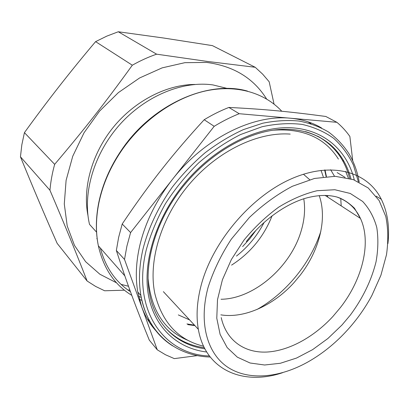 <?xml version="1.0" encoding="UTF-8"?>
<svg xmlns="http://www.w3.org/2000/svg" width="409" height="409" viewBox="0 0 409 409"><rect width="100%" height="100%" fill="white"/><g stroke="black" fill="none" stroke-linecap="round" stroke-linejoin="round"><path stroke-width="0.61" d="M227.419 88.482L212.977 84.929C182.859 80.578 145.502 95.696 119.612 124.791C93.743 153.896 82.362 193.733 89.505 224.352L96.56 232.164M194.975 84.448C166.938 84.515 135.052 100.66 113.421 127.117C91.841 153.61 82.413 188.094 87.976 215.574M307.957 121.79L310.952 123.717M149.95 321.561L147.209 318.769M128.498 286.269L121.095 284.357M116.57 282.824L99.888 274.245L85.624 261.699L74.504 245.451L67.209 225.978L64.29 203.973L66.1 180.354L72.751 156.218L84.049 132.756L99.515 111.187L118.365 92.613L139.617 77.955L162.163 67.863L184.873 62.674L206.678 62.429C233.616 66.013 253.59 78.196 266.596 98.983M352.757 160.921L349.869 136.458C346.172 131.192 341.847 126.478 336.898 122.317L325.799 116.463C289.49 111.631 264.746 109.198 228.871 107.449C220.558 110.696 212.332 114.791 204.188 119.735C188.697 136.632 175.032 152.572 163.191 167.562C150.001 184.116 136.34 202.925 122.209 223.999L118.641 237.343L116.355 250.477C127.173 283.897 135.701 306.76 149.285 340.109L157.266 349.802L165.497 354.756L174.306 358.616L197.516 355.6M124.413 290.191L104.643 290.779L95.609 286.412L87.117 281.009L57.178 243.401C44.918 215.691 32.679 186.821 20.45 156.8L21.841 144.76L24.428 132.639L54.663 164.346C84.535 129.137 105.108 102.884 132.327 65.21C140.292 60.701 148.385 57.02 156.611 54.177L206.801 61.36L255.211 67.28L262.639 74.131L269.168 81.759L274.05 104.101M129.837 289.971L128.022 290.047M87.117 281.009C75.711 251.693 66.079 228.043 49.949 190.257C50.675 181.708 52.245 173.073 54.663 164.346M116.355 250.477L124.515 259.449L157.266 349.802M124.515 259.449L126.908 246.121L130.599 232.578L122.209 223.999M204.188 119.735L214.188 126.315L130.599 232.578M214.188 126.315C222.45 121.253 230.794 117.051 239.214 113.712L228.871 107.449M336.898 122.317L239.214 113.712M255.211 67.28L212.435 45.629L163.789 38.042L118.283 31.759L156.611 54.177M132.327 65.21L95.594 41.636L106.826 36.115L118.283 31.759M95.594 41.636C70.67 71.084 46.948 101.417 24.428 132.639M49.949 190.257L20.45 156.8M321.638 128.017C312.578 122.593 302.154 119.326 290.364 118.216C253.35 114.28 204.27 138.319 172.337 179.515C156.105 200.456 145.241 222.522 139.745 245.727C135.972 262.363 135.318 277.798 137.787 292.016L141.683 306.806C145.318 316.673 150.425 325.053 157.005 331.95M97.189 238.8L96.785 238.677M242.614 246.576L249.746 238.759L256.029 230.241M264.158 222.363C257.338 235.589 248.105 246.826 236.468 256.08M387.947 243.513C389.757 226.872 387.548 212.133 381.326 199.306C367.834 171.887 332.359 161.008 291.873 178.585C251.463 195.988 212.685 241.443 201.197 285.114C196.959 301.264 196.003 315.999 198.339 329.306C205.42 370.631 243.636 385.84 282.501 372.727M380.912 275.262L371.822 295.615C363.632 310.809 353.33 324.562 340.907 336.878C330.528 347.103 319.368 355.559 307.43 362.246C279.47 377.742 249.178 380.881 228.273 367.558C207.532 354.179 198.329 323.55 208.084 287.384C213.319 270.978 221.064 254.894 231.33 239.132L249.352 217.516C262.967 204.643 277.302 194.229 292.353 186.284L314.485 178.462L335.211 176.31L353.407 179.648L368.223 187.971L379.112 200.533L385.789 216.458C388.177 228.421 388.412 241.172 386.495 254.72L380.912 275.262M326.438 176.555L325.017 169.95M327.594 197.01L327.66 195.461M187.823 324.628L194.919 325.62M303.427 174.219L309.7 179.699M319.194 195.574C327.497 218.682 319.306 250.543 300.354 275.012L293.851 282.788C273.519 305.293 244.531 318.693 220.85 314.853M231.581 265.124C250.354 253.033 263.861 236.596 272.092 215.804M186.954 323.933L194.495 325.16M327.466 196.928L327.517 195.451M326.131 176.581L324.634 169.975M303.775 198.774C305.436 209.224 304.49 220.195 300.927 231.688C290.293 267.302 253.667 298.953 221.008 299.26M320.845 231.295L320.324 232.874C309.858 264.091 285.692 293.36 257.072 309.439M189.633 319.925L178.329 314.915M321.045 170.333L323.294 176.887M326.162 195.384L326.183 196.09M100.338 248.043C105.578 267.496 115.619 282.057 130.471 291.719M138.625 296.269L141.258 297.445M281.801 111.253C264.689 92.889 236.796 84.31 205.896 90.875C175.047 97.562 142.864 119.832 121.856 150.149C110.41 166.903 102.771 184.393 98.937 202.624C95.839 217.997 95.645 232.389 98.359 245.799C103.467 268.416 114.612 284.935 131.805 295.359M139.367 299.327L141.897 300.411M359.209 182.128C357.451 171.806 354.071 162.393 349.071 153.891C343.58 145.44 336.786 138.186 328.683 132.117C319.874 126.846 309.991 123.16 299.035 121.059C287.563 119.949 275.461 120.67 262.721 123.221L243.309 129.648C230.231 135.655 217.506 143.349 205.129 152.741C193.155 162.992 182.22 174.444 172.322 187.092C158.293 207 148.513 227.66 142.981 249.066C139.152 265.794 138.462 281.3 140.911 295.574C145.384 318.708 156.018 335.498 172.802 345.948M358.35 181.708L353.417 165.067C348.54 154.827 341.99 145.941 333.775 138.411C324.639 131.821 314.112 127.153 302.19 124.413C289.592 122.91 276.203 123.687 262.016 126.754L240.441 134.587C225.972 141.954 212.097 151.34 198.815 162.756C186.167 175.159 175.037 188.8 165.43 203.682C156.913 218.984 150.502 234.459 146.197 250.114C131.453 310.799 164.582 354.715 209.393 355.978M354.312 179.986C347.205 150.343 323.534 128.763 289.47 127.71C255.492 126.729 213.12 148.421 183.753 184.347C155.517 218.922 142.409 262.818 148.503 295.589C154.694 328.412 178.038 348.591 206.693 352.001M350.973 178.845C349.317 172.521 346.939 166.627 343.846 161.172C335.503 146.478 322.701 136.626 305.436 131.626M349.721 178.482C348.049 171.99 345.631 165.952 342.456 160.364L343.846 161.172C331.638 139.418 306.995 126.478 276.101 129.806C245.262 133.252 209.807 153.942 184.428 184.899C156.468 218.703 143.523 262.041 149.556 293.723C155.297 325.273 177.532 345.048 204.863 348.795M317.456 136.136C328.13 141.923 336.464 149.996 342.456 160.364C336.561 149.996 328.284 141.923 317.629 136.151M164.868 327.287C175.435 338.729 188.58 345.523 204.29 347.676M338.422 159.101C324.976 137.772 303.176 128.14 273.033 130.2M148.15 278.923C151.074 310.319 164.51 330.876 188.452 340.59M350.385 315.012C362.855 298.12 371.408 280.385 376.045 261.811C378.187 249.73 378.432 238.304 376.786 227.522C374.01 217.343 369.301 208.651 362.66 201.453L350.262 193.462L334.848 189.735L317.123 190.717C304.434 193.743 291.612 199.234 278.647 207.189C265.968 216.438 254.398 227.424 243.943 240.149L231.371 259.531L222.414 279.771L217.501 299.695L216.78 318.217L220.114 334.409L227.143 347.553L237.343 357.169L250.068 363.003L264.633 365.002L280.344 363.274L296.535 358.054L312.573 349.664L327.88 338.519L341.929 325.058L350.385 315.012M221.223 317.599C226.269 340.564 244.531 353.064 266.663 352.057C288.907 350.917 313.856 337.113 332.844 316.54L340.487 307.461C362.481 279.255 371.679 242.394 360.447 218.426C355.646 208.069 347.793 200.931 336.898 197.02M247.511 91.105C208.605 79.796 152.531 104.004 121.616 149.914C110.195 166.647 102.587 184.147 98.794 202.419C95.721 217.844 95.573 232.307 98.359 245.799L124.827 275.855M330.37 144.566L328.156 143.308M137.787 292.016L140.911 295.574C147.618 334.02 176.591 356.137 210.19 357.026M163.38 291.658L198.339 329.306M337.149 172.593L345.094 177.394M376.116 196.156L381.326 199.306M246.351 241.52C262.527 220.599 284.802 204.444 305.267 198.314C317.057 195.032 327.537 194.582 336.709 196.964C342.512 198.667 348.432 202.419 354.475 208.222L360.447 218.426L325.053 195.354M341.203 205.88L340.733 198.319M334.511 176.289L330.656 169.745M290.191 134.096C258.135 131.759 218.13 150.645 189.715 183.769C161.34 216.872 147.889 260.855 154.904 293.882C162.209 322.645 178.436 340.089 203.585 346.224M348.371 178.125L345.636 171.391"/></g></svg>

